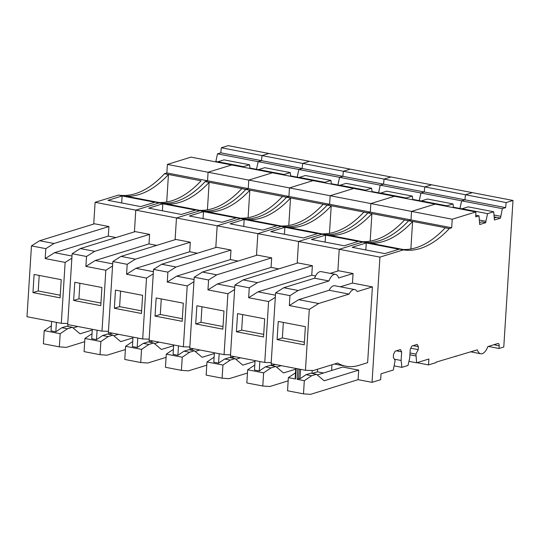 <?xml version="1.0" encoding="UTF-8"?>
<svg xmlns="http://www.w3.org/2000/svg" width="540" height="540" viewBox="0 0 540 540"><rect width="100%" height="100%" fill="white"/><g stroke="black" fill="none" stroke-linecap="round" stroke-linejoin="round"><path stroke-width="0.81" d="M295.61 377.953L295.171 377.872L295.765 368.435M299.221 369.104L298.627 378.533L299.957 378.79L306.086 374.672L310.865 373.201L316.454 374.274L324.169 380.788L358.688 370.13L358.088 379.661L310.5 394.355L303.494 393.849L287.537 390.778L288.36 377.615L295.542 378.999L296.204 368.523M288.36 377.615L295.488 372.83M334.463 364.014L345.857 366.208A102.863 50.409 100.9 0 1 337.601 363.042L313.423 370.507L305.451 370.298L309.285 309.393L289.339 305.559L289.96 295.643L275.596 292.876L283.784 287.726L314.604 278.208A11.185 5.481 -79.1 0 1 321.172 271.634L335.536 274.394A11.185 5.481 100.9 0 0 328.968 280.969L314.604 278.208M317.237 374.929L342.731 367.058L358.688 370.13M297.797 368.827L297.135 379.31L304.317 380.687L311.668 375.752L316.454 374.274M303.494 393.849L304.317 380.687M330.25 273.375L338.695 270.769L353.052 273.53L338.621 277.992A11.185 5.481 100.9 0 0 335.536 274.394M305.451 370.298L271.141 363.697L275.596 292.876M345.857 366.208A102.863 50.409 100.9 0 0 358.958 365.344L367.632 362.671L372.404 286.902L357.197 291.593A11.185 5.481 -79.1 0 0 354.767 289.575A11.185 5.481 -79.1 0 0 349.09 294.098L318.647 303.5L309.285 309.393M297.135 379.31L298.627 378.533M300.55 369.36L299.957 378.79M312.215 370.481L312.026 373.424M306.086 374.672L311.668 375.752M328.968 280.969L298.141 290.486L283.784 287.726M278.242 321.442L305.37 326.66L304.229 344.81L277.101 339.593L278.242 321.442M298.141 290.486L289.96 295.643M353.052 273.53L352.458 283.061L372.404 286.902M352.458 283.061L340.342 286.801M354.767 289.575L334.82 285.734A11.185 5.481 100.9 0 0 329.144 290.257L349.09 294.098M329.144 290.257L298.701 299.66L289.339 305.559M318.647 303.5L298.701 299.66M479.507 220.064L485.879 221.292L485.798 222.656L479.696 224.539L479.021 215.851L475.733 216.864L475.828 211.943L452.23 219.226L451.69 227.759L449.294 228.589A139.833 68.526 -79.1 0 1 403.373 249.885L379.931 257.121L372.046 382.347L380.66 379.688L381.031 373.788L393.309 370.001L395.125 360.538L393.329 357.311L393.518 354.362L395.125 351.196L400.39 349.569L401.652 351.851L401.112 360.47L401.895 367.349L408.024 365.452L409.725 357.811L410.265 349.191L411.871 346.025L417.137 344.399L418.399 346.68L418.217 349.63L415.942 354.112L416.61 362.806L428.888 359.012L428.517 364.912L436.199 362.543L436.226 362.084L477.346 349.832A12.116 5.94 -79.1 0 0 480.701 353.761L470.792 351.857M488.342 346.437L498.994 348.489L499.169 345.769A2.801 1.37 -79.1 0 0 498.258 343.467A2.801 1.37 -79.1 0 0 497.9 343.487L487.829 346.599A12.116 5.94 -79.1 0 1 480.701 353.761M498.994 348.489L503.78 347.011L513 200.462L506.149 202.581L505.615 207.637L502.328 208.656L500.513 218.113L494.411 219.996L493.709 211.761L487.58 213.651L485.879 221.292M277.101 339.593L282.366 337.966L283.345 322.421M304.391 342.205L282.366 337.966M500.513 218.113L496.469 217.337L494.417 217.964M461.936 209.263L462.051 208.737L468.18 206.847L493.709 211.761M462.051 208.737L487.58 213.651M485.798 222.656L481.754 221.879L479.783 222.487M366.262 242.946L398.979 249.244L384.845 253.604L352.134 247.306L366.262 242.946L365.823 249.939M410.866 248.981L412.594 221.528A139.833 68.526 -79.1 0 1 370.406 243.203L403.036 249.48A139.833 68.526 100.9 0 0 445.223 227.806L449.294 228.589M494.296 216.918L496.469 217.337M403.373 249.885L362.684 242.048L339.235 249.291L337.871 271.026L339.235 249.291L379.931 257.121M331.972 364.784L331.614 370.494L331.972 364.784M358.088 379.661L372.046 382.347M215.764 161.892L217.492 153.839L220.779 152.82L221.312 147.764L228.17 145.645L513 200.462M455.483 356.137L456.374 356.312M416.975 362.691L428.517 364.912M408.942 361.327L416.61 362.806M409.914 354.787L415.827 355.928M410.029 352.978L415.942 354.112M410.771 348.199L418.217 349.63M413.073 345.654L418.399 346.68M394.227 365.87L401.895 367.349M394.362 359.174L401.112 360.47M396.326 350.825L401.652 351.851M412.594 221.528L408.605 220.759A139.833 68.526 -79.1 0 1 362.684 242.048L339.235 249.291L298.546 241.461L297.182 263.189L298.546 241.461L321.995 234.218L298.546 241.461L257.857 233.631L256.487 255.359L257.857 233.631L281.306 226.388L257.857 233.631L217.168 225.801L215.798 247.529L217.168 225.801L240.611 218.558L217.168 225.801L176.472 217.971L175.109 239.699L176.472 217.971L199.922 210.728L176.472 217.971L135.783 210.134L134.419 231.869L135.783 210.134L95.094 202.304L93.731 224.039M164.464 173.678L201.083 180.819A139.833 68.526 -79.1 0 1 158.895 202.493L126.259 196.216A139.833 68.526 -79.1 0 0 168.446 174.542L164.457 173.772L166.86 172.942L167.393 164.41L190.998 157.127L394.45 196.276L435.139 204.113L411.534 211.397L411.001 219.929L408.605 220.759L404.534 219.976A139.833 68.526 -79.1 0 1 362.347 241.65L329.711 235.373A139.833 68.526 -79.1 0 0 371.898 213.698L367.909 212.929A139.833 68.526 -79.1 0 1 321.995 234.218L159.233 202.898L135.783 210.134L159.233 202.898L118.544 195.068L95.094 202.304M167.393 164.41L248.778 180.076L272.376 172.787L248.778 180.076L289.467 187.907L313.065 180.617L289.467 187.907L330.156 195.737L353.754 188.447L330.156 195.737L370.845 203.566L394.45 196.276L370.845 203.566L370.312 212.099L367.916 212.834L449.3 228.494M166.86 172.942L248.238 188.602L248.778 180.076L248.238 188.602L288.927 196.432L289.467 187.907L288.927 196.432L329.616 204.262L330.156 195.737L329.616 204.262L451.69 227.759M475.828 211.943L435.139 204.113L411.534 211.397L411.001 219.929L408.605 220.759A139.833 68.526 -79.1 0 1 362.684 242.048L321.995 234.218A139.833 68.526 -79.1 0 0 367.909 212.929L363.845 212.146A139.833 68.526 -79.1 0 1 321.658 233.82L289.022 227.536A139.833 68.526 -79.1 0 0 331.209 205.862L323.15 204.316A139.833 68.526 -79.1 0 1 280.962 225.99L248.333 219.706A139.833 68.526 -79.1 0 0 290.52 198.032L282.461 196.486A139.833 68.526 -79.1 0 1 240.273 218.16L207.644 211.876A139.833 68.526 -79.1 0 0 249.831 190.201L241.772 188.656A139.833 68.526 -79.1 0 1 199.584 210.323L166.955 204.046A139.833 68.526 -79.1 0 0 209.142 182.372L205.153 181.602L207.549 180.772L208.082 172.24L231.687 164.957L208.082 172.24L207.549 180.772L205.153 181.514L245.849 189.344L248.238 188.602L245.849 189.344L286.538 197.174L288.927 196.432L286.538 197.174L327.226 205.004L329.616 204.262L327.226 205.004L367.916 212.834L370.312 212.099L370.845 203.566L452.23 219.226M475.767 215.224L479.021 215.851M220.779 152.82L464.92 199.807L461.632 200.819L459.911 208.879L459.932 208.467L462.024 208.865M494.087 215.035L500.627 216.297M217.492 153.839L298.877 169.499L302.157 168.487L302.697 163.424L309.548 161.311L302.697 163.424L302.157 168.487L298.877 169.499L339.566 177.329L342.853 176.317L343.386 171.254L350.237 169.142L343.386 171.254L342.853 176.317L339.566 177.329L380.255 185.159L383.542 184.147L384.075 179.084L390.926 176.972L384.075 179.084L383.542 184.147L380.255 185.159L420.944 192.989L424.231 191.977L424.764 186.914L431.622 184.802L424.764 186.914L424.231 191.977L420.944 192.989L502.328 208.656M453.391 207.205L459.932 208.467L461.632 200.819L464.92 199.807L465.46 194.751L472.311 192.632L465.46 194.751L464.92 199.807L505.615 207.637M221.312 147.764L262.008 155.594L261.468 160.65L258.181 161.669L261.468 160.65L262.008 155.594L506.149 202.581M288.158 380.855L269.804 386.519L262.798 386.012L246.841 382.948L247.671 369.785L254.799 365M276.541 367.099L281.259 365.648M323.487 372.998L317.399 371.831L317.56 369.232M312.363 265.7L257.452 282.656L243.095 279.896L298.006 262.94L312.363 265.7L311.762 275.231L315.59 275.967M317.399 371.831L312.154 373.444M262.798 386.012L263.628 372.857L270.979 367.922L275.765 366.444L283.48 372.958L295.718 369.178M247.671 369.785L263.628 372.857M275.765 366.444L270.175 365.364L265.39 366.842L259.268 370.96L254.482 370.042L255.076 360.605M265.39 366.842L270.979 367.922M412.702 199.375L419.243 200.637L420.944 192.989L419.215 201.049L419.243 200.637L421.328 201.035M325.573 235.116L358.283 241.407L344.156 245.774L311.445 239.476L325.573 235.116L325.134 242.109M275.319 297.324L268.589 301.563L248.643 297.722L249.271 287.813L234.907 285.046L243.095 279.896M271.208 362.637L264.762 362.468L268.589 301.563M311.762 275.231L258.005 291.829L248.643 297.722M275.454 295.184L258.005 291.829M257.452 282.656L249.271 287.813M264.762 362.468L230.452 355.867L234.907 285.046M259.862 361.53L259.268 370.96M271.451 363.757L271.337 365.594M371.898 213.698L370.17 241.151M237.553 313.612L264.681 318.829L263.54 336.98L236.412 331.756L237.553 313.612M421.24 201.434L421.362 200.907L427.484 199.017L453.019 203.931L453.445 207.63M236.412 331.756L241.677 330.136L242.649 314.591M263.702 334.375L241.677 330.136M421.362 200.907L446.89 205.821L453.019 203.931M446.776 206.347L446.89 205.821M247.469 373.025L229.115 378.689L222.109 378.182L206.152 375.111L206.982 361.955L214.11 357.17M235.852 359.269L240.563 357.818M271.674 257.87L216.763 274.826L202.399 272.059L257.31 255.11L271.674 257.87L271.073 267.401L278.762 268.88M275.164 364.473L271.465 365.614M222.109 378.182L222.939 365.026L230.29 360.086L235.069 358.614L242.791 365.128L255.029 361.348M206.982 361.955L222.939 365.026M235.069 358.614L229.487 357.534L224.701 359.012L218.579 363.13L213.793 362.205L214.387 352.775M224.701 359.012L230.29 360.086M327.22 205.099A139.833 68.526 -79.1 0 1 281.306 226.388A139.833 68.526 -79.1 0 0 327.22 205.099M372.013 191.545L378.554 192.807L380.255 185.159L378.526 193.219L378.554 192.807L380.639 193.205M284.884 227.286L317.594 233.577L303.466 237.944L270.756 231.647L284.884 227.286L284.445 234.279M234.63 289.494L227.9 293.733L207.954 289.892L208.582 279.983L194.218 277.216L202.399 272.059M230.519 354.807L224.066 354.638L227.9 293.733M271.073 267.401L217.316 284L207.954 289.892M234.765 287.354L217.316 284M216.763 274.826L208.582 279.983M224.066 354.638L189.763 348.037L194.218 277.216M219.173 353.7L218.579 363.13M230.762 355.928L230.648 357.757M331.209 205.862L329.481 233.321M196.864 305.782L223.985 311L222.845 329.15L195.723 323.926L196.864 305.782M380.552 193.603L380.673 193.077L386.795 191.18L412.331 196.094L412.749 199.8M195.723 323.926L200.981 322.306L201.96 306.76M223.013 326.545L200.981 322.306M380.673 193.077L406.202 197.991L412.331 196.094M406.087 198.518L406.202 197.991M206.779 365.195L188.426 370.858L181.42 370.352L165.463 367.281L166.293 354.125L173.414 349.339M195.163 351.439L199.874 349.981M230.985 250.04L176.074 266.996L161.71 264.229L216.621 247.28L230.985 250.04L230.384 259.571L238.073 261.05M234.475 356.643L230.776 357.784M181.42 370.352L182.25 357.197L189.594 352.256L194.38 350.777L202.102 357.298L214.34 353.518M166.293 354.125L182.25 357.197M194.38 350.777L188.798 349.704L184.012 351.182L177.89 355.3L173.097 354.375L173.691 344.945M184.012 351.182L189.594 352.256M286.531 197.269A139.833 68.526 -79.1 0 1 240.611 218.558A139.833 68.526 -79.1 0 0 286.531 197.269M331.324 183.715L337.865 184.97L339.566 177.329L337.838 185.382L337.865 184.97L339.95 185.375M244.195 219.456L276.905 225.747L262.778 230.107L230.067 223.816L244.195 219.456L243.749 226.449M193.934 281.664L187.211 285.903L167.265 282.062L167.886 272.147L153.529 269.386L161.71 264.229M189.83 346.977L183.377 346.808L187.211 285.903M230.384 259.571L176.627 276.163L167.265 282.062M194.069 279.524L176.627 276.163M176.074 266.996L167.886 272.147M183.377 346.808L149.074 340.207L153.529 269.386M178.484 345.863L177.89 355.3M190.073 348.098L189.959 349.927M290.52 198.032L288.792 225.491M156.168 297.952L183.296 303.17L182.156 321.32L155.027 316.096L156.168 297.952M339.863 185.774L339.977 185.247L346.106 183.35L371.635 188.264L372.06 191.97M155.027 316.096L160.292 314.469L161.271 298.931M182.318 318.708L160.292 314.469M339.977 185.247L365.513 190.154L371.635 188.264M365.391 190.688L365.513 190.154M166.084 357.365L147.737 363.029L140.731 362.522L124.774 359.451L125.597 346.295L132.725 341.503M154.474 343.609L159.185 342.151M190.296 242.21L135.385 259.166L121.021 256.399L175.932 239.443L190.296 242.21L189.695 251.735L197.384 253.22M193.786 348.813L190.087 349.954M140.731 362.522L141.554 349.367L148.905 344.425L153.691 342.947L161.406 349.468L173.644 345.688M125.597 346.295L141.554 349.367M153.691 342.947L148.108 341.874L143.323 343.352L137.194 347.47L132.408 346.545L133.002 337.115M143.323 343.352L148.905 344.425M245.842 189.439A139.833 68.526 -79.1 0 1 199.922 210.728A139.833 68.526 -79.1 0 0 245.842 189.439M290.635 175.885L297.175 177.14L298.877 169.499L297.149 177.552L297.175 177.14L299.261 177.545M203.506 211.619L236.216 217.917L222.089 222.278L189.371 215.987L203.506 211.619L203.06 218.619M153.245 273.834L146.522 278.073L126.576 274.232L127.197 264.317L112.84 261.556L121.021 256.399M149.135 339.147L142.688 338.978L146.522 278.073M189.695 251.735L135.938 268.333L126.576 274.232M153.38 271.694L135.938 268.333M135.385 259.166L127.197 264.317M142.688 338.978L108.378 332.377L112.84 261.556M137.788 338.033L137.194 347.47M149.378 340.268L149.263 342.097M249.831 190.201L248.103 217.661M115.479 290.115L142.607 295.34L141.467 313.484L114.338 308.266L115.479 290.115M299.174 177.944L299.288 177.41L305.417 175.52L330.946 180.434L331.371 184.14M114.338 308.266L119.603 306.639L120.582 291.101M141.629 310.878L119.603 306.639M299.288 177.41L324.824 182.324L330.946 180.434M324.702 182.857L324.824 182.324M84.706 341.699L66.353 347.369L59.346 346.862L43.389 343.791L44.219 330.635L51.347 325.843M73.089 327.949L77.807 326.491M108.911 226.55L54 243.5L39.643 240.739L94.554 223.783L108.911 226.55L108.311 236.075L115.999 237.553M112.401 333.153L108.702 334.294M59.346 346.862L60.176 333.707L67.527 328.766L72.313 327.287L80.028 333.801L92.266 330.021M44.219 330.635L60.176 333.707M72.313 327.287L66.724 326.214L61.938 327.692L55.816 331.803L51.03 330.885L51.624 321.455M61.938 327.692L67.527 328.766M164.457 173.772A139.833 68.526 -79.1 0 1 118.544 195.068M122.121 195.959L154.832 202.257L140.704 206.618L107.993 200.32L122.121 195.959L121.682 202.959M71.867 258.174L65.138 262.413L45.191 258.572L45.819 248.657L31.455 245.896L39.643 240.739M67.757 323.487L61.31 323.318L65.138 262.413M108.311 236.075L54.553 252.673L45.191 258.572M72.002 256.028L54.553 252.673M54 243.5L45.819 248.657M61.31 323.318L27 316.717L31.455 245.896M56.41 322.373L55.816 331.803M67.999 324.608L67.885 326.437M205.153 181.602A139.833 68.526 -79.1 0 1 159.233 202.898A139.833 68.526 -79.1 0 0 205.153 181.602M168.446 174.542L166.718 201.994M249.939 168.055L256.48 169.31L256.459 169.722L256.48 169.31L258.572 169.715M215.791 161.48L217.876 161.885M258.181 161.669L256.48 169.31L258.181 161.669M268.859 153.482L262.008 155.594L268.859 153.482M34.101 274.455L61.229 279.68L60.082 297.824L32.96 292.606L34.101 274.455M217.789 162.284L217.91 161.75L224.032 159.86L249.568 164.774L249.993 168.48M32.96 292.606L38.225 290.979L39.197 275.441M60.251 295.218L38.225 290.979M217.91 161.75L243.439 166.664L249.568 164.774M243.324 167.197L243.439 166.664M125.395 349.535L107.042 355.199L100.035 354.692L84.078 351.621L84.908 338.465L92.036 333.673M113.778 335.779L118.496 334.321M149.6 234.38L94.689 251.329L80.332 248.569L135.243 231.613L149.6 234.38L149.006 243.905L156.695 245.39M153.09 340.983L149.391 342.124M100.035 354.692L100.865 341.537L108.216 336.596L113.002 335.117L120.717 341.631L132.955 337.858M84.908 338.465L100.865 341.537M113.002 335.117L107.413 334.044L102.627 335.522L96.505 339.64L91.719 338.715L92.313 329.285M102.627 335.522L108.216 336.596M162.81 203.789L195.527 210.087L181.393 214.448L148.682 208.157L162.81 203.789L162.371 210.789M112.556 266.004L105.833 270.243L85.887 266.402L86.508 256.487L72.144 253.726L80.332 248.569M108.446 331.317L101.999 331.148L105.833 270.243M149.006 243.905L95.249 260.503L85.887 266.402M112.691 263.864L95.249 260.503M94.689 251.329L86.508 256.487M101.999 331.148L67.689 324.547L72.144 253.726M97.099 330.203L96.505 339.64M108.689 332.438L108.574 334.267M209.142 182.372L207.414 209.824M74.79 282.285L101.918 287.51L100.778 305.654L73.649 300.436L74.79 282.285M258.485 170.114L258.599 169.58L264.722 167.69L290.257 172.604L290.682 176.31M73.649 300.436L78.914 298.809L79.893 283.271M100.939 303.048L78.914 298.809M258.599 169.58L284.128 174.494L290.257 172.604M284.013 175.028L284.128 174.494M499.169 345.769L493.837 344.743"/></g></svg>
